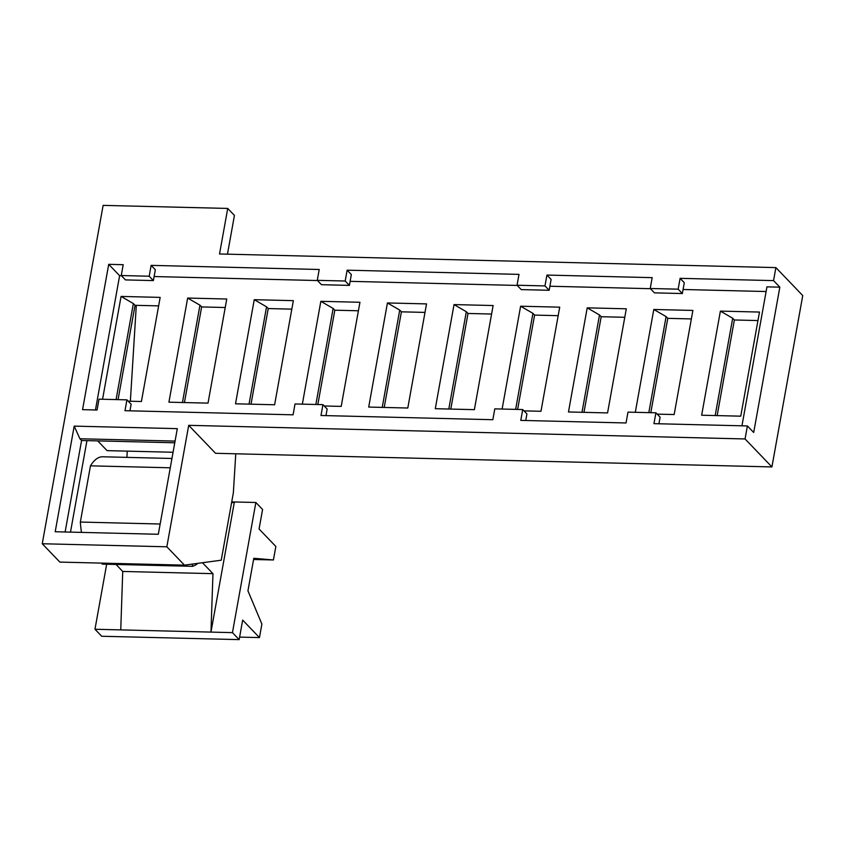 <?xml version="1.0" encoding="UTF-8"?>
<svg xmlns="http://www.w3.org/2000/svg" width="845" height="845" viewBox="0 0 845 845"><rect width="100%" height="100%" fill="white"/><g stroke="black" fill="none" stroke-linecap="round" stroke-linejoin="round"><path stroke-width="1.27" d="M253.584 559.485L273.421 559.971L275.85 546.483L259.066 529.002L262.584 509.482L255.866 502.49L231.72 501.898M202.462 562.728L212.961 573.66L210.965 632.102L94.967 629.261L101.685 636.253L239.167 639.623L232.449 632.63L210.965 632.102L234.382 501.962L231.53 502.976M255.866 502.49L232.449 632.63M106.671 564.238L94.967 629.261M212.961 573.66L122.736 571.452L120.75 629.895M192.544 564.059L192.385 566.33L102.171 564.122L102.234 563.14M197.751 563.361A53.795 21.252 -88.6 0 1 192.385 566.33M116.029 564.46L122.736 571.452M81.479 532.392A53.795 21.252 -88.6 0 1 80.349 522.062L90.468 465.838A53.795 21.252 -88.6 0 1 102.678 456.775L171.947 458.476M160.149 524.016L80.349 522.062M170.267 467.792L90.468 465.838M239.167 639.623L242.673 620.103L259.457 637.584L261.887 624.085L247.944 590.824L253.796 558.281L273.421 559.971M239.621 637.098L259.457 637.584M325.959 415.624L327.152 409.022L322.948 404.649L295.021 403.973L293.078 414.821L124.986 410.702L126.93 399.854L131.133 404.227L129.94 410.818M126.93 399.854L99.013 399.167L97.059 410.015L82.556 409.656L108.709 264.337L119.62 275.692L121.448 275.745M745.058 438.956L771.918 466.926L215.559 453.3L188.699 425.331L745.058 438.956L747.402 425.943L653.956 423.651L655.91 412.804L660.103 417.176L658.92 423.778M655.91 412.804L627.983 412.128L626.029 422.965L520.774 420.387L522.728 409.55L526.921 413.913L525.738 420.514M522.728 409.55L494.8 408.864L492.846 419.712L320.994 415.497L322.948 404.649M654.431 292.856L682.348 293.542L678.155 289.17L650.227 288.494L654.431 292.856M650.227 288.494L652.182 277.646L546.926 275.069L551.12 279.441L549.165 290.279L521.238 289.603L517.045 285.23L544.972 285.916L549.165 290.279M227.463 254.176L234.435 215.422L227.727 208.43L219.531 253.975L775.89 267.601L773.555 280.614L680.109 278.332L684.302 282.695L682.348 293.542M680.109 278.332L678.155 289.17M125.451 279.906L153.378 280.593L149.185 276.22L121.257 275.533L125.451 279.906M121.257 275.533L123.201 264.686L108.709 264.337M517.045 285.23L518.999 274.382L347.147 270.178L345.193 281.015L317.266 280.339L319.22 269.492L151.128 265.372L155.332 269.745L153.378 280.593M151.128 265.372L149.185 276.22M317.266 280.339L321.47 284.702L349.397 285.388L345.193 281.015M347.147 270.178L351.34 274.541L349.397 285.388M546.926 275.069L544.972 285.916M227.727 208.43L103.132 205.377L42.25 543.747L59.879 562.094L184.463 565.147L166.845 546.799L42.25 543.747M775.89 267.601L802.75 295.57L771.918 466.926M773.555 280.614L779.84 287.173L753.698 432.492L747.402 425.943M235.766 453.797L233.347 492.899L221.232 560.203L184.463 565.147M188.699 425.331L166.845 546.799M766.119 291.525L683.077 289.497M650.428 288.694L549.894 286.233M517.246 285.43L350.126 281.343M317.466 280.54L154.107 276.537M779.84 287.173L766.954 286.856L741.952 425.806M95.453 409.973L119.62 275.692M74.202 426.123L55.2 531.748L158.311 534.272L177.313 428.647L74.202 426.123L79.905 438.756L175.073 441.079M65.118 531.991L81.585 440.498L174.767 442.78M79.905 438.756L81.585 440.498M136.298 305.33L130.362 401.227M127.278 451.135L126.898 457.367M184.432 402.547L201.638 306.936L225.224 307.517M384.211 407.448L401.407 311.826L424.993 312.407M118.068 399.632L135.042 305.309L158.628 305.879M251.018 404.185L268.224 308.562L291.81 309.143M317.847 404.533L334.821 310.2L358.407 310.77M450.797 409.075L468.003 313.463L491.589 314.034M517.626 409.424L534.589 315.09L558.186 315.671M583.979 412.339L601.186 316.717L624.772 317.297M650.808 412.687L667.782 318.354L691.368 318.924M717.162 415.603L734.368 319.98L757.954 320.561M187.653 298.063L226.756 299.014L208.018 403.128L168.926 402.178L187.653 298.063L199.959 305.193L201.638 306.936M387.433 302.954L368.705 407.068L407.797 408.019L426.524 303.904L387.433 302.954L399.727 310.083L401.407 311.826M128.208 401.174L141.421 401.502L160.159 297.387L121.067 296.426L133.362 303.556L135.042 305.309M102.562 399.262L121.067 296.426M254.25 299.69L235.512 403.804L274.614 404.766L293.342 300.651L254.25 299.69L266.545 306.82L268.224 308.562M324.216 405.98L341.2 406.392L359.938 302.278L320.846 301.316L333.141 308.446L334.821 310.2M302.341 404.153L320.846 301.316M454.029 304.58L435.291 408.695L474.383 409.656L493.121 305.541L454.029 304.58L466.324 311.71L468.003 313.463M523.995 410.871L540.98 411.283L559.707 307.168L520.615 306.217L532.92 313.337L534.589 315.09M502.12 409.043L520.615 306.217M587.212 307.844L568.474 411.959L607.566 412.92L626.303 308.805L587.212 307.844L599.506 314.974L601.186 316.717M657.178 414.134L674.162 414.546L692.889 310.432L653.798 309.471L666.103 316.6L667.782 318.354M635.303 412.307L653.798 309.471M720.394 311.108L701.656 415.222L740.748 416.173L759.486 312.058L720.394 311.108L732.689 318.238L734.368 319.98M70.484 532.128L86.95 440.636M97.714 440.9L107.072 450.638L173.067 452.255M182.446 402.505L199.959 305.193M382.225 407.396L399.727 310.083M116.082 399.59L133.362 303.556M249.043 404.132L266.545 306.82M315.861 404.48L333.141 308.446M448.811 409.022L466.324 311.71M515.64 409.371L532.92 313.337M581.994 412.286L599.506 314.974M648.823 412.635L666.103 316.6M715.176 415.55L732.689 318.238"/></g></svg>
